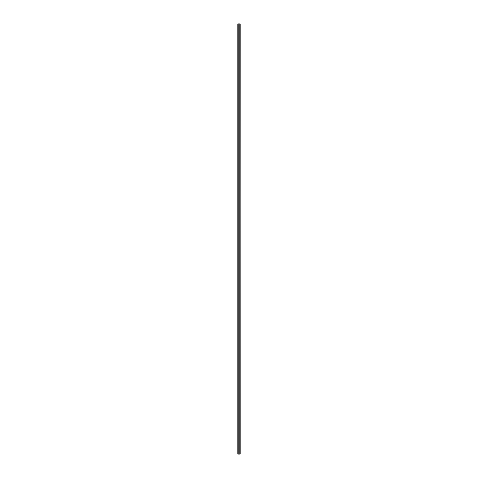 <?xml version="1.0" encoding="UTF-8"?>
<svg xmlns="http://www.w3.org/2000/svg" width="478" height="478" viewBox="0 0 478 478"><rect width="100%" height="100%" fill="white"/><g stroke="black" fill="none" stroke-linecap="round" stroke-linejoin="round"><path stroke-width="0.72" d="M240.099 23.9L240.099 454.1L240.159 23.9L237.841 23.9L237.841 454.1L237.841 23.9L237.841 454.1L237.901 23.9L237.901 454.1L238.098 23.9L238.092 454.1L238.092 23.9L238.092 454.1L238.122 23.9L238.128 454.1L238.122 23.9L239.801 23.9L239.801 454.1L238.199 454.1L238.199 23.9L238.199 454.1L239.872 454.1L239.801 23.9L239.908 454.1L240.099 23.9L240.159 454.1L240.117 23.9"/></g></svg>
